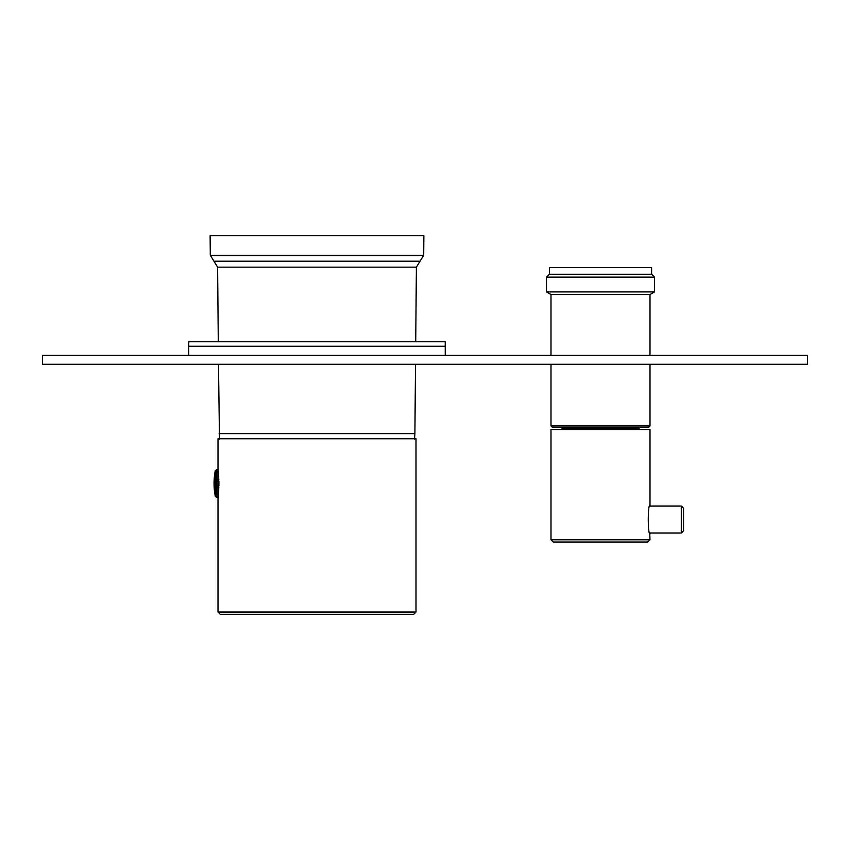 <?xml version="1.0" encoding="UTF-8"?>
<svg xmlns="http://www.w3.org/2000/svg" width="850" height="850" viewBox="0 0 850 850"><rect width="100%" height="100%" fill="white"/><g stroke="black" fill="none" stroke-linecap="round" stroke-linejoin="round"><path stroke-width="1.27" d="M807.5 355.268L42.5 355.268L42.5 364.267L807.5 364.267L807.5 355.268M188.753 355.268L188.753 346.269L445.251 346.269L445.251 341.774L188.753 341.774L188.753 346.269L445.251 346.269L445.251 355.268M210.301 255.276L423.704 255.276L423.874 235.716L210.12 235.716L210.301 255.276L217.611 267.155L416.394 267.155L415.724 341.774M423.704 255.276L416.394 267.155M218.482 364.267L219.491 439.099M219.109 433.638L414.896 433.638L414.513 439.099M218.28 341.774L217.611 267.155M414.896 433.638L415.522 364.267M549.366 274.274L651.631 274.274L651.578 267.516L549.429 267.516L549.366 274.274L546.497 277.142L546.497 291.922L654.5 291.922L649.995 294.525L551.002 294.525L546.497 291.922M651.631 274.274L654.5 277.142L546.497 277.142M648.646 427.274L552.351 427.274L551.002 425.924L649.995 425.924L648.646 427.274M649.995 505.123L649.751 506.026L681.286 506.026L681.286 533.024L649.751 533.024L649.995 539.771L551.002 539.771L551.002 429.526L649.995 429.526L649.995 505.123C647.689 504.22 647.689 534.82 649.995 533.917M649.995 539.771L647.753 542.024L553.254 542.024L551.002 539.771M681.286 506.026L683.538 508.268L683.538 530.772L681.286 533.024M216.612 469.519L216.612 497.42L217.196 497.42L217.196 469.519L215.284 470.613A67.501 67.501 0 0 0 215.284 496.326L215.284 470.613M218.854 487.528L217.196 487.539M217.196 481.217L218.896 481.217L218.907 485.711L217.196 485.711M218.833 479.4L217.196 479.4M218.004 438.781L416.001 438.781L416.001 612.032L218.004 612.032L218.004 498.185C219.024 498.238 219.024 469.328 218.004 469.381L218.004 438.781M218.004 498.185L218.344 495.221L217.196 495.168M217.196 471.761L218.269 471.718L218.004 469.381M416.001 612.032L413.748 614.284L220.246 614.284L218.004 612.032M213.956 261.216L420.049 261.216M640.103 427.274L638.754 428.623L562.254 428.623L560.904 427.274M654.5 277.142L654.5 291.922M649.995 294.525L649.995 355.268M649.995 364.267L649.995 425.924M551.002 294.525L551.002 355.268M551.002 364.267L551.002 425.924M638.754 428.623L638.754 429.526M562.254 428.623L562.254 429.526M216.612 497.42L215.284 496.326"/></g></svg>
